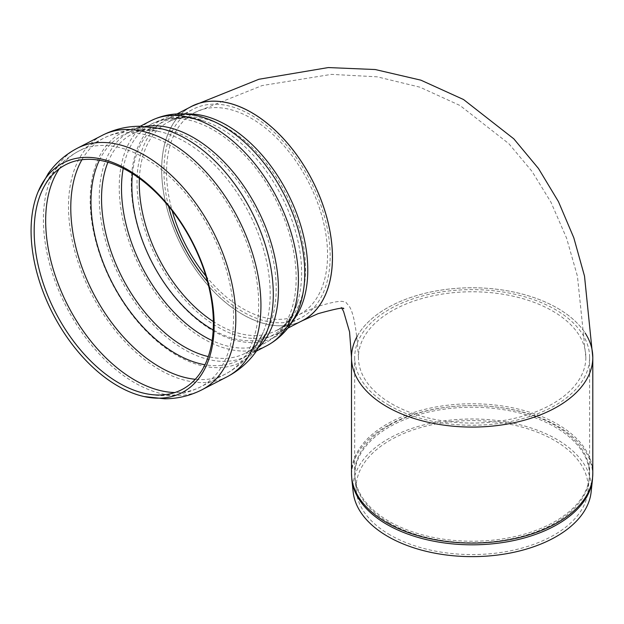 <?xml version="1.0" encoding="UTF-8"?>
<svg xmlns="http://www.w3.org/2000/svg" width="624" height="624" viewBox="0 0 624 624"><rect width="100%" height="100%" fill="white"/><g stroke="black" fill="none" stroke-linecap="round" stroke-linejoin="round"><path stroke-width="0.47" stroke-dasharray="3.12 2.34" d="M300.472 321.633A120.65 73.211 62.7 0 1 242.603 314.441A120.65 73.211 62.7 0 1 166.577 206.762A120.65 73.211 62.7 0 1 189.727 107.375M205.951 276.136A113.708 68.999 -117.3 0 0 242.853 308.638A113.708 68.999 -117.3 0 0 299.27 314.504A113.708 68.999 -117.3 0 0 308.357 181.81A113.708 68.999 -117.3 0 0 194.86 112.468A113.708 68.999 -117.3 0 0 172.177 210.795M391.747 403.845A113.708 65.653 0 0 0 515.666 418.072A113.708 65.653 0 0 0 585.858 357.419A113.708 65.653 0 0 0 472.15 291.775A113.708 65.653 0 0 0 358.441 357.419A113.708 65.653 0 0 0 391.747 403.845M592.8 357.419A120.65 69.654 0 0 0 472.15 287.765A120.65 69.654 0 0 0 351.499 357.419M390.109 534.947A116.025 66.986 180 0 1 356.351 491.728A116.025 66.986 180 0 1 472.15 420.599A116.025 66.986 180 0 1 587.948 491.728A116.025 66.986 180 0 1 513.209 550.235A116.025 66.986 180 0 1 390.109 534.947M353.176 492.071A119.207 68.819 180 0 1 472.15 418.985A119.207 68.819 180 0 1 591.123 492.071M389.095 405.374A117.452 67.813 180 0 1 354.697 357.419A117.452 67.813 180 0 1 472.15 289.614A117.452 67.813 180 0 1 589.61 357.419A117.452 67.813 180 0 1 517.101 420.077A117.452 67.813 180 0 1 389.095 405.374M357.209 336.258A120.65 69.654 180 0 1 469.186 287.789A120.65 69.654 180 0 1 585.148 333.013M191.693 106.361A120.596 73.172 -117.3 0 0 166.187 205.078A120.596 73.172 -117.3 0 0 242.603 314.395A120.596 73.172 -117.3 0 0 302.429 320.619M168.574 206.294A117.398 71.237 62.7 0 1 193.159 109.192A117.398 71.237 62.7 0 1 310.346 180.781A117.398 71.237 62.7 0 1 300.963 317.78A117.398 71.237 62.7 0 1 242.72 311.719A117.398 71.237 62.7 0 1 207.542 281.681M389.158 522.904A117.374 67.766 180 0 1 355.001 479.185A117.374 67.766 180 0 1 389.158 427.073A117.374 67.766 180 0 1 520.4 413.221A117.374 67.766 180 0 1 589.298 479.185A117.374 67.766 180 0 1 513.692 538.372A117.374 67.766 180 0 1 389.158 522.904M389.095 425.474A117.452 67.813 180 0 1 517.101 410.771A117.452 67.813 180 0 1 589.61 473.421A117.452 67.813 180 0 1 517.101 536.071A117.452 67.813 180 0 1 389.095 521.375A117.452 67.813 180 0 1 354.697 473.421A117.452 67.813 180 0 1 389.095 425.474M351.499 473.421A120.65 69.654 180 0 1 386.841 424.172A120.65 69.654 180 0 1 518.318 409.071A120.65 69.654 180 0 1 592.8 473.421M351.827 479.521A120.549 69.599 180 0 1 386.911 426.005A120.549 69.599 180 0 1 521.711 411.77A120.549 69.599 180 0 1 592.472 479.521M139.394 178.425A117.398 71.237 62.7 0 1 139.402 178.3A117.398 71.237 62.7 0 1 168.511 121.937A117.398 71.237 62.7 0 1 285.698 193.526A117.398 71.237 62.7 0 1 276.315 330.525A117.398 71.237 62.7 0 1 218.065 324.464A117.398 71.237 62.7 0 1 213.392 321.602M132.452 173.714A119.886 72.743 62.7 0 1 203.572 120.9A119.886 72.743 62.7 0 1 297.437 302.523A119.886 72.743 62.7 0 1 213.221 329.987M123.209 168.449A123.349 74.841 62.7 0 1 152.209 123.669A123.349 74.841 62.7 0 1 275.332 198.877A123.349 74.841 62.7 0 1 265.473 342.818A123.349 74.841 62.7 0 1 212.168 340.579M107.913 162.302A123.349 74.841 62.7 0 1 132.241 133.988A123.349 74.841 62.7 0 1 255.364 209.196A123.349 74.841 62.7 0 1 245.505 353.137A123.349 74.841 62.7 0 1 208.338 356.608M99.356 160.298A126.563 76.791 62.7 0 1 159.604 131.617A126.563 76.791 62.7 0 1 248.812 212.581A126.563 76.791 62.7 0 1 263.266 332.186A126.563 76.791 62.7 0 1 205.023 364.744M81.892 159.791A132.709 80.527 62.7 0 1 103.81 138.146A132.709 80.527 62.7 0 1 236.278 219.063A132.709 80.527 62.7 0 1 225.67 373.932A132.709 80.527 62.7 0 1 195.328 379.291M59.272 168.769A132.709 80.527 62.7 0 1 78.702 151.117A132.709 80.527 62.7 0 1 211.169 232.042A132.709 80.527 62.7 0 1 200.561 386.903A132.709 80.527 62.7 0 1 174.931 392.551M202.028 389.743A135.899 82.462 62.7 0 1 134.605 382.73A135.899 82.462 62.7 0 1 43.54 213.533A135.899 82.462 62.7 0 1 77.236 148.278M227.136 376.763A135.899 82.462 62.7 0 1 159.713 369.751A135.899 82.462 62.7 0 1 68.648 200.554A135.899 82.462 62.7 0 1 102.344 135.307M259.295 346.804A126.539 76.783 62.7 0 1 246.971 355.976C254.842 352.147 261.253 344.627 266.206 333.427A129.308 78.46 62.7 0 1 161.382 344.822A129.308 78.46 62.7 0 1 90.308 194.462A129.308 78.46 62.7 0 1 160.298 128.497C148.294 126.064 138.45 126.945 130.775 131.149A126.539 76.783 62.7 0 1 145.384 126.399M256.456 351.078L246.971 355.976A126.539 76.783 62.7 0 1 184.189 349.448A126.539 76.783 62.7 0 1 99.395 191.903A126.539 76.783 62.7 0 1 130.775 131.149L140.252 126.251M266.939 345.657A126.539 76.783 62.7 0 1 204.157 339.128A126.539 76.783 62.7 0 1 119.363 181.584A126.539 76.783 62.7 0 1 150.743 120.83M292.679 321.056A120.596 73.172 62.7 0 1 277.781 333.364C288.046 328.193 295.612 318.224 300.487 303.475A122.515 74.342 62.7 0 1 202.153 323.567A122.515 74.342 62.7 0 1 131.383 178.48A122.515 74.342 62.7 0 1 204.555 117.858C189.704 113.303 177.2 113.716 167.045 119.098A120.596 73.172 62.7 0 1 185.695 114.059M287.812 328.177L277.781 333.364A120.596 73.172 62.7 0 1 217.948 327.14A120.596 73.172 62.7 0 1 137.14 176.998A120.596 73.172 62.7 0 1 167.045 119.098L177.076 113.911M299.27 314.504L315.572 307.203C331.211 302.25 340.657 300.448 343.91 301.798L345.86 302.195L347.381 304.169C352.825 308.49 356.515 326.243 358.441 357.419M194.86 112.468L262.15 85.558L331.445 74.373L377.2 76.822L420.014 87.204L460.06 105.534L508.841 143.676L532.007 171.374L550.969 202.246L566.561 238.103L577.434 276.214L585.858 357.419M343.707 308.786L340.969 307.203L341.999 308.591M587.948 491.728L589.61 473.421L589.61 357.419M356.351 491.728L354.697 473.421L354.697 357.419M144.784 393.432C164.221 397.823 182.816 395.647 200.561 386.903L225.67 373.932C243.071 364.502 255.606 350.587 263.266 332.186C257.642 343.785 251.722 350.766 245.505 353.137L265.473 342.818C283.709 333.044 293.202 316.719 297.437 302.523C291.307 318.365 284.263 327.701 276.315 330.525L300.963 317.78M41.114 192.847C48.781 174.455 61.308 160.54 78.702 151.117L103.81 138.146C121.563 129.402 140.166 127.226 159.604 131.617C146.897 129.496 137.771 130.283 132.241 133.988L152.209 123.669C171.577 115.752 188.698 114.832 203.572 120.9C187.099 116.735 175.414 117.086 168.511 121.937L193.159 109.192"/><path stroke-width="0.94" d="M189.727 107.375A120.65 73.211 62.7 0 1 191.669 106.306A120.65 73.211 62.7 0 1 312.101 179.876A120.65 73.211 62.7 0 1 302.461 320.666A120.65 73.211 62.7 0 1 300.472 321.633M172.177 210.795A113.708 68.999 -117.3 0 0 205.951 276.136M386.841 406.676A120.65 69.654 0 0 0 518.318 421.777A120.65 69.654 0 0 0 592.8 357.419A120.65 69.654 180 0 1 518.318 421.777A120.65 69.654 180 0 1 386.841 406.676A120.65 69.654 180 0 1 351.499 357.419A120.65 69.654 0 0 0 386.841 406.676M592.472 479.521L591.123 492.071A119.207 68.819 180 0 1 514.34 552.178A119.207 68.819 180 0 1 387.863 536.476A119.207 68.819 180 0 1 353.176 492.071L351.827 479.521A120.549 69.599 180 0 0 386.911 524.433A120.549 69.599 180 0 0 514.816 540.314A120.549 69.599 180 0 0 592.472 479.521L592.8 473.421A120.65 69.654 180 0 1 518.318 537.779A120.65 69.654 180 0 1 386.841 522.678A120.65 69.654 180 0 1 351.499 473.421L351.827 479.521M341.999 308.591L343.582 311.438L349.557 331.835L351.499 357.419A120.65 69.654 180 0 1 357.209 336.258M585.148 333.013A120.65 69.654 180 0 1 592.8 357.419L592.8 473.421M287.812 328.177L302.429 320.619A120.596 73.172 -117.3 0 0 312.07 179.891A120.596 73.172 -117.3 0 0 191.693 106.361L177.076 113.911M207.542 281.681A117.398 71.237 62.7 0 1 168.574 206.294M34.289 225.537A126.563 76.791 62.7 0 1 41.114 192.847A126.563 76.791 62.7 0 1 192.005 241.94A126.563 76.791 62.7 0 1 144.784 393.432A126.563 76.791 62.7 0 1 119.098 383.105A126.563 76.791 62.7 0 1 34.289 225.537M117.85 385.999A129.308 78.46 62.7 0 1 31.2 225.007A129.308 78.46 62.7 0 1 38.173 191.607A129.308 78.46 62.7 0 1 192.34 241.769A129.308 78.46 62.7 0 1 144.089 396.552A129.308 78.46 62.7 0 1 117.85 385.999M213.392 321.602A117.398 71.237 62.7 0 1 139.394 178.425M213.221 329.987A119.886 72.743 62.7 0 1 131.976 180.219A119.886 72.743 62.7 0 1 132.452 173.714M212.168 340.579A123.349 74.841 62.7 0 1 204.274 336.453A123.349 74.841 62.7 0 1 121.618 182.887A123.349 74.841 62.7 0 1 123.209 168.449M208.338 356.608A123.349 74.841 62.7 0 1 184.314 346.772A123.349 74.841 62.7 0 1 101.657 193.206A123.349 74.841 62.7 0 1 107.913 162.302M205.023 364.744A126.563 76.791 62.7 0 1 91.104 196.178A126.563 76.791 62.7 0 1 99.356 160.298M195.328 379.291A132.709 80.527 62.7 0 1 159.83 367.076A132.709 80.527 62.7 0 1 70.902 201.856A132.709 80.527 62.7 0 1 81.892 159.791M174.931 392.551A132.709 80.527 62.7 0 1 134.722 380.055A132.709 80.527 62.7 0 1 45.794 214.835A132.709 80.527 62.7 0 1 59.272 168.769M38.173 191.607L48.274 173.472C55.934 162.794 65.59 154.393 77.236 148.278A135.899 82.462 62.7 0 1 212.893 231.153A135.899 82.462 62.7 0 1 202.028 389.743C190.312 395.71 177.871 398.728 164.728 398.798L144.089 396.552M77.236 148.278L102.344 135.307A135.899 82.462 62.7 0 1 238.001 218.174A135.899 82.462 62.7 0 1 227.136 376.763L202.028 389.743M102.344 135.307C114.067 129.34 126.5 126.321 139.643 126.251L160.298 128.497A129.308 78.46 62.7 0 1 251.441 211.224A129.308 78.46 62.7 0 1 266.206 333.427L256.097 351.569C248.438 362.255 238.789 370.656 227.136 376.763M145.384 126.399A126.539 76.783 62.7 0 1 257.088 208.307A126.539 76.783 62.7 0 1 259.295 346.804M140.252 126.251L150.743 120.83A126.539 76.783 62.7 0 1 277.048 197.987A126.539 76.783 62.7 0 1 266.939 345.657L256.456 351.078M204.454 117.827L204.555 117.858A122.515 74.342 62.7 0 1 300.487 303.475C296.197 317.905 286.408 335.174 266.939 345.657M185.695 114.059A120.596 73.172 62.7 0 1 287.414 192.637A120.596 73.172 62.7 0 1 292.679 321.056M191.669 106.306L258.905 79.264L328.286 67.564L375.25 69.537L420.888 80.168L463.546 99.536L513.817 138.832L538.481 168.503L558.457 201.638L573.807 237.791L584.509 276.097L592.8 357.419M302.461 320.666L318.006 313.7C335.985 308.677 344.557 307.039 343.707 308.786M351.499 357.419L351.499 473.421M204.555 117.858C190.304 113.014 170.555 111.01 150.743 120.83"/></g></svg>
